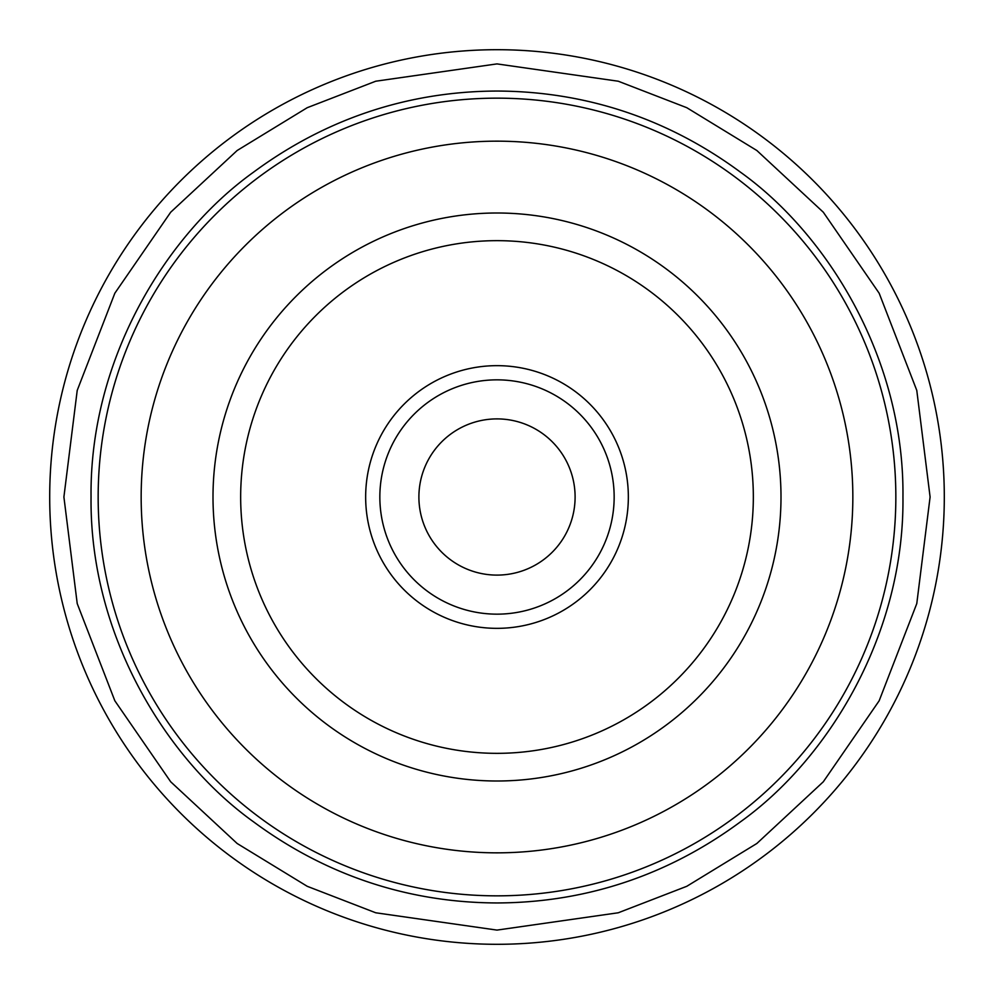 <?xml version="1.0" encoding="UTF-8"?>
<svg xmlns="http://www.w3.org/2000/svg" width="994" height="994" viewBox="0 0 994 994"><rect width="100%" height="100%" fill="white"/><g stroke="black" fill="none" stroke-linecap="round" stroke-linejoin="round"><path stroke-width="1.49" d="M575.104 497A78.104 78.104 0 0 0 497 418.896A78.104 78.104 0 0 0 418.896 497A78.104 78.104 0 0 0 497 575.104A78.104 78.104 0 0 0 575.104 497M614.155 497A117.155 117.155 0 0 0 497 379.845A117.155 117.155 0 0 0 379.845 497A117.155 117.155 0 0 0 497 614.155A117.155 117.155 0 0 0 614.155 497M628.345 497A131.345 131.345 0 0 0 497 365.655A131.345 131.345 0 0 0 365.655 497A131.345 131.345 0 0 0 497 628.345A131.345 131.345 0 0 0 628.345 497M780.998 497A283.998 283.998 0 0 0 497 213.002A283.998 283.998 0 0 0 213.002 497A283.998 283.998 0 0 0 497 780.998A283.998 283.998 0 0 0 780.998 497M240.66 497A256.34 256.34 0 0 1 497 240.66A256.34 256.34 0 0 1 753.34 497A256.34 256.34 0 0 1 497 753.34A256.34 256.34 0 0 1 240.66 497M497 49.7A447.3 447.3 0 0 0 49.7 497A447.3 447.3 0 0 0 497 944.3A447.3 447.3 0 0 0 944.3 497A447.3 447.3 0 0 0 497 49.7A447.3 447.3 0 0 0 49.7 497A447.3 447.3 0 0 0 497 944.3A447.3 447.3 0 0 0 944.3 497A447.3 447.3 0 0 0 497 49.7M497 91.05C565.064 91.262 653.07 107.576 740.567 172.248C828.027 234.808 904.465 359.219 902.95 497C904.453 634.781 828.039 759.18 740.567 821.752C653.07 886.424 565.077 902.738 497 902.95C428.936 902.738 340.93 886.424 253.433 821.752C165.973 759.192 89.535 634.781 91.05 497C89.547 359.219 165.961 234.82 253.433 172.248C340.93 107.576 428.923 91.262 497 91.05M497 895.842A398.842 398.842 0 0 1 98.157 497A398.842 398.842 0 0 1 497 98.157A398.842 398.842 0 0 1 895.842 497A398.842 398.842 0 0 1 497 895.842M141.16 497A355.84 355.84 0 0 1 497 141.16A355.84 355.84 0 0 1 852.84 497A355.84 355.84 0 0 1 497 852.84A355.84 355.84 0 0 1 141.16 497M98.157 497A398.842 398.842 0 0 1 497 98.157A398.842 398.842 0 0 1 895.842 497M497 930.098L375.732 912.778L307.221 886.3L237.144 843.484L170.695 781.781L114.857 700.807L77.221 603.606L63.902 497L77.221 390.393L114.857 293.193L170.695 212.219L237.144 150.516L307.221 107.7L375.732 81.222L497 63.902L618.268 81.222L686.779 107.7L756.856 150.516L823.305 212.219L879.143 293.193L916.779 390.393L930.098 497L916.779 603.606L879.143 700.807L823.305 781.781L756.856 843.484L686.779 886.3L618.268 912.778L497 930.098"/></g></svg>
